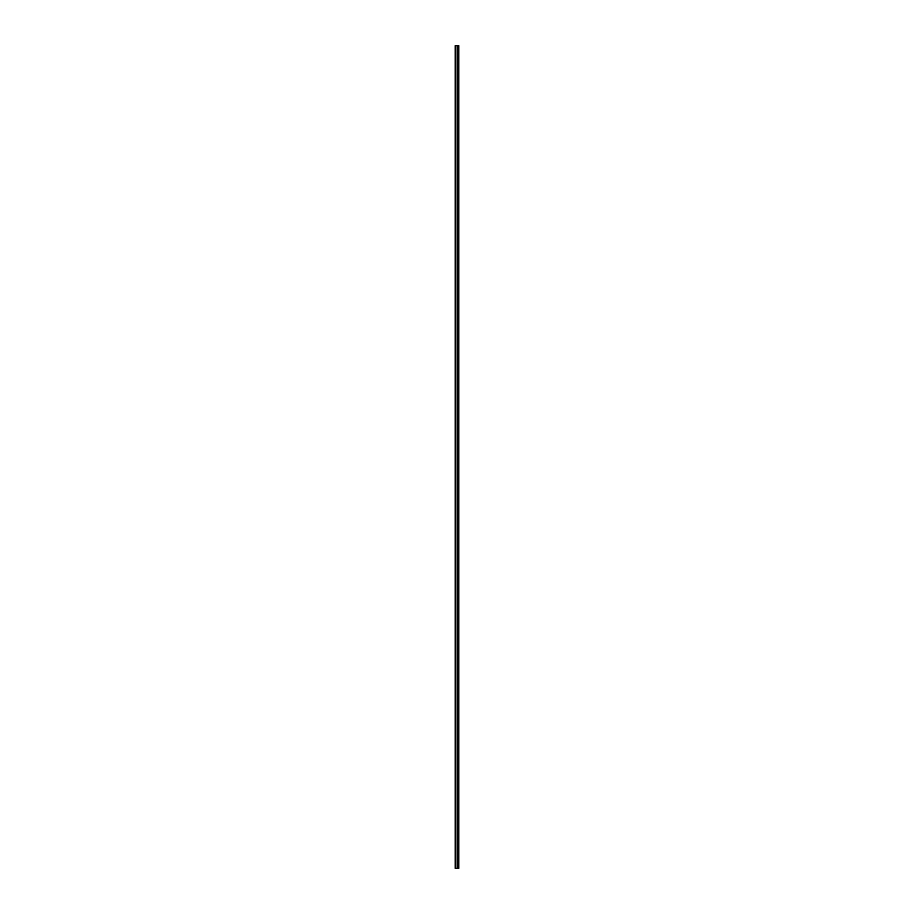 <?xml version="1.0" encoding="UTF-8"?>
<svg xmlns="http://www.w3.org/2000/svg" width="914" height="914" viewBox="0 0 914 914"><rect width="100%" height="100%" fill="white"/><g stroke="black" fill="none" stroke-linecap="round" stroke-linejoin="round"><path stroke-width="1.37" d="M455.229 868.3L457.206 868.3L457.206 45.7L455.229 45.7L455.229 868.3M457.206 868.3L458.771 868.3L458.771 45.7L457.206 45.7M458.508 868.3L458.508 45.7M457.857 868.3L457.857 45.7M457.434 868.3L457.434 45.7M455.458 868.3L455.458 45.7M458.143 868.3L458.143 45.7M458.085 868.3L458.085 45.7M457.891 868.3L457.891 45.7M457.4 868.3L457.4 45.7M457.137 868.3L457.137 45.7"/></g></svg>
